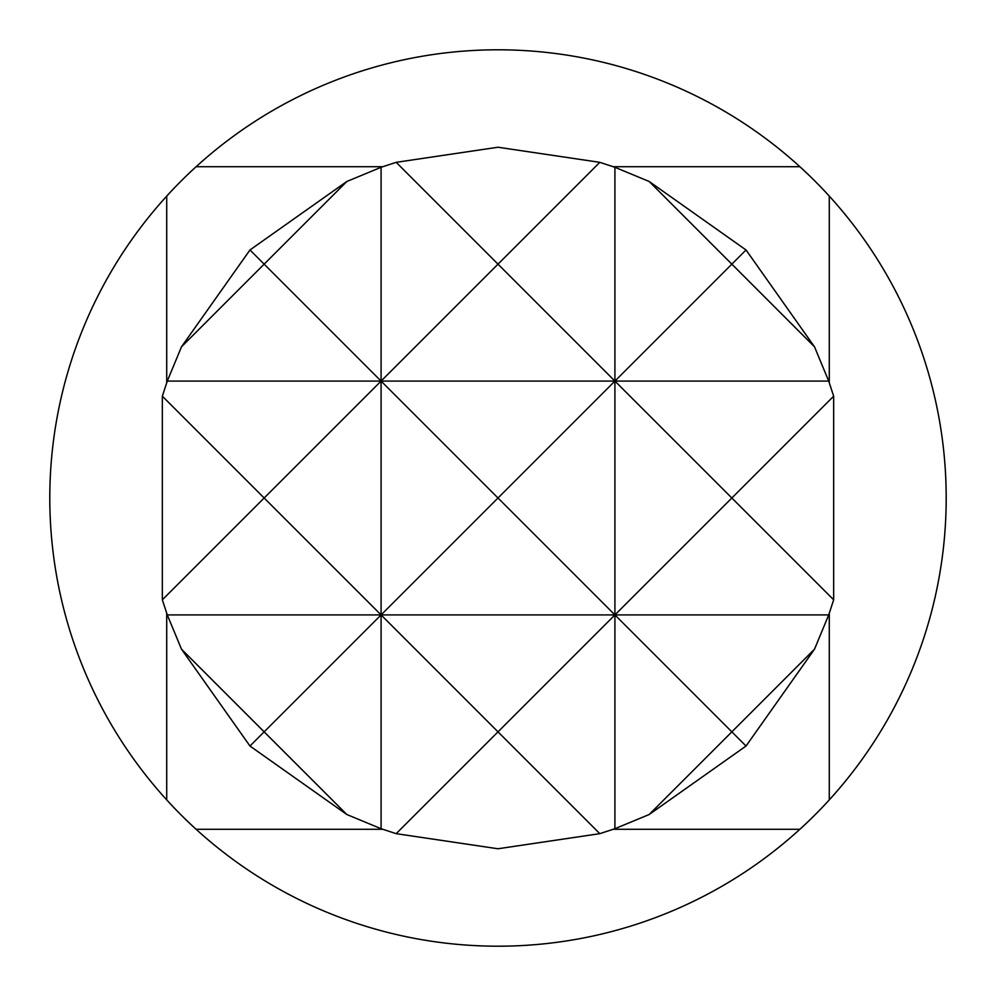 <?xml version="1.0" encoding="UTF-8"?>
<svg xmlns="http://www.w3.org/2000/svg" width="996" height="996" viewBox="0 0 996 996"><rect width="100%" height="100%" fill="white"/><g stroke="black" fill="none" stroke-linecap="round" stroke-linejoin="round"><path stroke-width="1.49" d="M799.888 166.718A448.2 448.2 0 0 0 166.718 196.112A448.2 448.2 0 0 0 498 946.2A448.2 448.2 0 0 0 799.888 166.718L613.287 166.718M162.336 599.816L264.152 498L162.336 396.184L162.336 599.816L167.291 614.918L181.484 649.168L249.971 746.029L346.832 814.516L381.082 828.709L396.184 833.664L498 848.766L599.816 833.664L614.918 828.709L649.168 814.516L746.029 746.029L814.516 649.168L828.709 614.918L833.664 599.816L833.664 396.184L828.709 381.082L814.516 346.832L746.029 249.971L649.168 181.484L614.918 167.291L599.816 162.336L498 147.234L396.184 162.336L381.082 167.291L381.082 381.082L498 264.152L614.918 381.082L731.848 264.152L814.516 346.832M599.816 162.336L498 264.152L396.184 162.336M614.918 167.291L614.918 614.918L498 731.848L599.816 833.664M381.082 167.291L346.832 181.484L264.152 264.152L381.082 381.082L167.291 381.082L162.336 396.184M249.971 249.971L181.484 346.832L264.152 264.152L249.971 249.971L346.832 181.484M833.664 396.184L731.848 498L833.664 599.816M746.029 249.971L731.848 264.152L649.168 181.484M181.484 346.832L167.291 381.082M814.516 649.168L731.848 731.848L614.918 614.918L614.918 828.709M396.184 833.664L498 731.848L381.082 614.918L381.082 828.709M828.709 381.082L614.918 381.082L498 498L381.082 381.082L264.152 498L381.082 614.918L264.152 731.848L346.832 814.516M249.971 746.029L264.152 731.848L181.484 649.168M649.168 814.516L731.848 731.848L746.029 746.029M828.709 614.918L614.918 614.918L731.848 498L614.918 381.082L381.082 381.082L381.082 614.918L167.291 614.918M498 498L614.918 614.918L381.082 614.918L498 498M382.713 166.718L196.112 166.718M166.718 196.112L166.718 382.713M166.718 613.287L166.718 799.888M196.112 829.282L382.713 829.282M613.287 829.282L799.888 829.282M829.282 799.888L829.282 613.287M829.282 382.713L829.282 196.112"/></g></svg>
